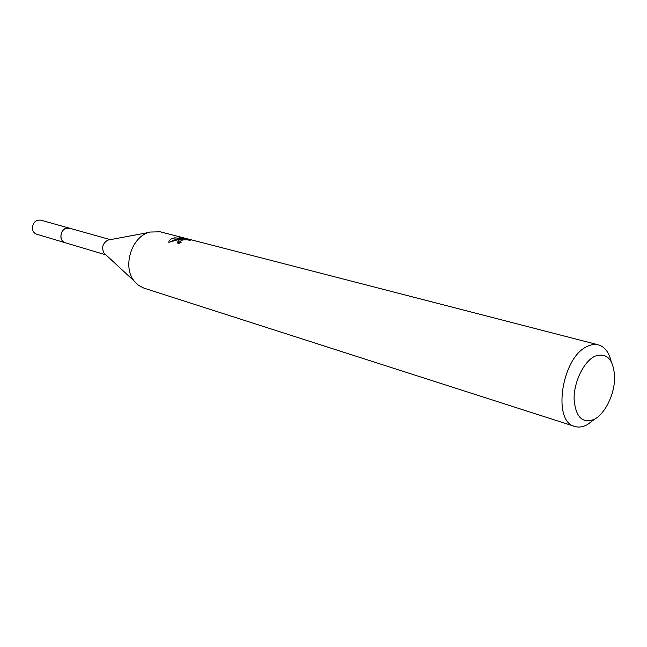 <?xml version="1.0" encoding="UTF-8"?>
<svg xmlns="http://www.w3.org/2000/svg" width="647" height="647" viewBox="0 0 647 647"><rect width="100%" height="100%" fill="white"/><g stroke="black" fill="none" stroke-linecap="round" stroke-linejoin="round"><path stroke-width="0.97" d="M105.93 254.869L65.177 242.722C58.926 241.258 59.864 229.596 66.366 228.181L69.803 228.286M105.582 254.546L104.054 253.131C101.377 247.655 102.63 243.312 107.823 240.118L109.869 239.73M594.1 419.563L587.411 424.634C582.955 427.052 578.75 427.651 574.787 426.438L143.941 288.133L138.579 285.408L134.123 281.008C122.59 267.122 130.961 238.177 148.131 232.597L149.764 232.047L160.23 231.804L598.378 344.843C604.67 346.711 608.916 352.194 611.132 361.301M190.719 239.988L189.886 240.555C187.945 239.616 185.099 239.527 181.346 240.288L180.287 241.646L181.233 242.196L178.734 243.531L177.173 242.544L179.397 239.786L182.778 239.172L178.532 239.56L168.794 242.342C168.794 240.579 170.258 239.188 173.202 238.169L174.892 237.797L184.872 239.115L179.025 237.603L183.473 238.112L190.736 240.102M574.787 426.438C551.851 421.698 561.895 356.699 587.516 346.315C591.358 344.479 594.981 343.986 598.378 344.843M594.803 356.246C607.023 352.283 613.639 359.392 614.65 377.557C614.569 394.088 605.341 413.376 594.601 419.191C582.381 423.987 575.539 417.186 574.083 398.77C573.946 381.698 583.853 361.519 594.803 356.246M183.538 238.775L183.473 238.112M182.858 239.883L182.778 239.172M180.23 241.525L177.61 243.029M176.566 239.9L175.094 239.73L170.331 241.711M184.937 239.722L184.872 239.115M175.094 239.73L174.884 237.797M65.468 242.803C58.966 241.671 59.678 229.62 66.358 228.165M65.59 242.843L36.661 234.214C34.331 233.413 32.924 231.642 32.431 228.909C32.593 222.762 35.367 219.834 40.737 220.134L110.176 239.6M65.161 242.73C62.799 241.913 61.368 240.094 60.883 237.271C61.085 230.906 63.916 227.865 69.383 228.148M180.287 241.646L180.392 242.601M104.054 253.131L134.123 281.008M107.823 240.118L148.131 232.597"/></g></svg>
